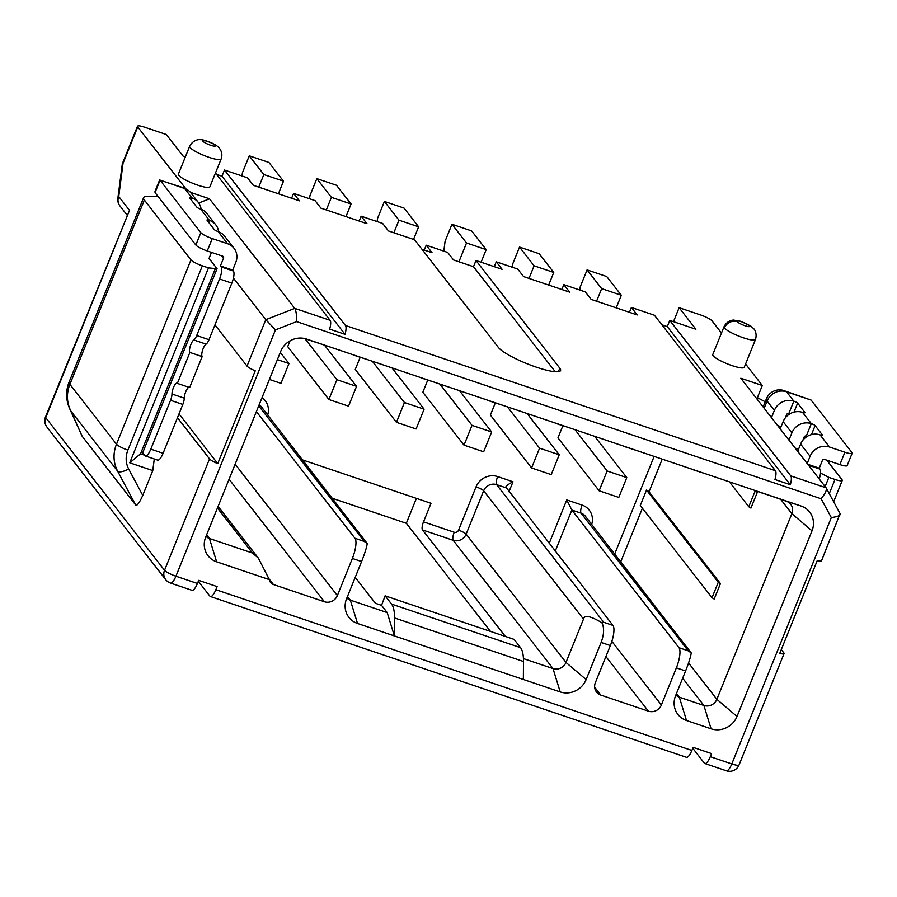 <?xml version="1.0" encoding="UTF-8"?>
<svg xmlns="http://www.w3.org/2000/svg" width="897" height="897" viewBox="0 0 897 897"><rect width="100%" height="100%" fill="white"/><g stroke="black" fill="none" stroke-linecap="round" stroke-linejoin="round"><path stroke-width="1.35" d="M721.48 333.022L712.027 320.879A10.181 1.872 22 0 0 700.624 314.959L679.13 307.693L695.893 329.233L669.779 320.42L667.278 326.609L790.324 484.705L774.963 479.525A10.181 3.027 108.7 0 0 775.4 470.69L654.429 315.239L631.398 307.458L637.229 314.948L591.157 299.385L585.326 291.895L563.832 284.641L569.662 292.13L523.59 276.579L517.76 269.078L496.265 261.823L502.096 269.313L475.993 260.5L559.806 368.185A33.951 6.245 -158 0 1 560.569 370.539A33.951 6.245 -158 0 1 531.596 365.483A33.951 6.245 -158 0 1 498.384 347.442L414.571 239.757L388.468 230.944L382.638 223.443L361.143 216.188L366.974 223.678L320.902 208.126L315.071 200.625L293.577 193.371L291.615 198.226M361.143 216.188L359.181 221.043M421.994 249.299L432.029 252.685L426.21 245.195L447.704 252.449L453.534 259.939L473.493 266.689L555.243 371.728M426.21 245.195L424.236 250.05M496.265 261.823L494.303 266.678M563.832 284.641L561.87 289.496M293.577 193.371L299.407 200.861L253.346 185.309L247.516 177.819L224.474 170.038L221.974 176.227L216.547 174.388M185.387 156.829L183.022 156.033L166.259 134.494L144.765 127.239A10.181 1.872 22 0 0 137.499 126.23A10.181 1.872 22 0 0 137.734 126.937L186.128 189.121M661.851 324.77L667.278 326.609M631.398 307.458L629.436 312.313M332.675 498.407L406.33 523.287L416.399 498.362M422.476 529.925L453.187 540.297A6.795 2.018 -71.3 0 1 454.23 532.235L423.519 521.863A6.795 2.018 108.7 0 0 422.476 529.925L505.359 636.422M406.33 523.287L490.468 631.398M423.519 521.863L431.02 503.295L302.771 459.993M583.487 619.109C584.452 614.737 590.596 615.959 601.921 622.765C604.365 627.81 604.107 634.37 601.136 642.454L586.133 679.578A20.373 19.084 -37.9 0 1 560.21 691.923L553.023 668.59L453.187 540.297A10.181 9.542 142.1 0 0 460.8 539.781A10.181 9.542 142.1 0 0 466.148 534.13L483.651 490.816A10.181 9.542 -37.9 0 1 496.613 484.638L505.83 487.755C505.235 486.555 507.635 484.559 513.006 481.767L497.656 476.576A16.976 15.899 -37.9 0 0 476.049 486.869A6.795 1.245 -158 0 1 483.651 490.816L583.487 619.109L565.985 662.423A10.181 9.542 -37.9 0 1 553.023 668.59L523.433 658.6M495.29 402.966L490.401 415.064L531.573 467.965L551.229 474.603L559.235 454.801L539.579 448.164L531.573 467.965M427.723 380.149L422.835 392.247L464.018 445.147L483.662 451.785L491.668 431.984L472.013 425.346L464.018 445.147M360.157 357.331L355.268 369.429L396.452 422.33L416.107 428.968L424.102 409.167L404.446 402.529L396.452 422.33M290.056 340.815L287.713 346.612L328.885 399.513L348.541 406.15L356.546 386.349L336.891 379.711L328.885 399.513M562.856 425.783L557.968 437.882L599.14 490.782L618.795 497.42L626.79 477.619L594.801 436.503M575.212 429.955L607.146 470.981L599.14 490.782M587.087 269.896L601.663 288.621L621.318 295.259L606.742 276.534L587.087 269.896L580.213 286.917L579.81 290.034M596.572 301.213L601.663 288.621M626.79 477.619L607.146 470.981M621.318 295.259L616.228 307.85M269.392 379.431L280.974 383.344L288.98 363.532L277.397 359.63M288.98 363.532L280.312 352.409M283.497 181.172L268.921 162.447L249.265 155.809L263.841 174.534L283.497 181.172L278.406 193.774M249.265 155.809L242.392 172.829L241.988 175.947M258.751 187.137L263.841 174.534M215.471 173.009L330.096 320.296A10.181 3.027 108.7 0 1 329.659 329.132L345.02 334.323A10.181 3.027 -71.3 0 0 345.457 325.488L224.474 170.038M475.993 260.5L473.493 266.689M440.079 384.32L472.013 425.346M451.953 224.261L466.53 242.986L486.185 249.624L471.609 230.899L451.953 224.261L445.08 241.282L443.802 251.138M458.939 261.767L466.53 242.986M491.668 431.984L459.668 390.868M486.185 249.624L481.095 262.227M424.102 409.167L392.101 368.05M418.619 226.806L404.054 208.082L384.398 201.444L398.963 220.169L418.619 226.806L413.539 239.409M372.524 361.502L404.446 402.529M384.398 201.444L377.514 218.464L377.11 221.581M393.884 232.772L398.963 220.169M356.546 386.349L324.546 345.233M351.063 203.989L336.487 185.264L316.832 178.626L331.408 197.351L351.063 203.989L345.973 216.592M304.958 338.685L336.891 379.711M316.832 178.626L309.958 195.647L309.555 198.764M326.317 209.954L331.408 197.351M507.646 407.137L539.579 448.164M519.52 247.079L534.096 265.804L553.752 272.441L539.175 253.716L519.52 247.079L512.647 264.099L512.243 267.216M529.006 278.406L534.096 265.804M559.235 454.801L527.234 413.685M553.752 272.441L548.661 285.044M790.324 484.705A10.181 3.027 -71.3 0 0 790.762 475.87L669.779 320.42M781.287 649.596L783.821 652.848A10.181 1.872 22 0 1 784.056 653.554A10.181 1.872 22 0 1 779.74 653.42L817.245 560.603A10.181 1.872 -158 0 0 821.551 560.737L840.074 513.622C840.949 515.304 838.033 516.627 831.317 517.591L821.103 498.743L296.627 321.619C296.672 314.903 296.055 310.497 294.777 308.377L265.781 319.68L247.034 366.088L214.966 324.882L231.841 283.116A10.181 3.027 108.7 0 0 233.422 278.092L265.781 319.68L275.457 329.872L175.935 576.21A10.181 1.872 -158 0 1 164.532 570.29A10.181 9.542 142.1 0 0 165.71 579.653L46.913 427.017A10.181 9.542 -37.9 0 1 45.085 420.155A10.181 9.542 -37.9 0 1 45.736 417.643A10.181 1.872 -158 0 1 45.512 416.948A10.181 10.181 0 0 0 46.913 427.017M821.103 498.743C825.397 493.462 827.056 489.818 826.081 487.8L790.762 475.87M840.186 513.779L826.081 487.8L740.81 378.231L762.304 385.497L756.889 398.896M745.575 364.003L762.304 385.497M755.487 339.47L744.241 367.322A16.976 3.117 -158 0 1 729.754 364.787A16.976 3.117 -158 0 1 713.149 355.773A16.976 3.117 -158 0 1 712.756 354.595L724.014 326.755A16.976 3.117 22 0 0 724.395 327.932A16.976 3.117 22 0 0 736.291 335.052A16.976 3.117 22 0 0 755.487 339.47C757.539 332.428 753.682 328.47 753.928 328.93L750.643 325.925L740.429 321.227L734.004 320.139C733.544 319.893 727.332 320.139 724.014 326.755M673.479 321.664L679.13 307.693M807.177 463.514L810.092 456.293A15.271 14.318 -37.9 0 1 829.534 447.042L844.896 452.223A10.181 1.872 22 0 0 852.15 453.232L847.149 465.61A10.181 1.872 -158 0 1 839.895 464.601L824.534 459.421A1.693 1.592 142.1 0 0 822.381 460.441L819.253 468.178L819.981 469.12A10.181 3.027 108.7 0 1 819.219 478.987M852.15 453.232A10.181 1.872 22 0 0 851.926 452.525L811.112 400.084L786.546 391.787A15.271 14.318 142.1 0 0 767.092 401.049L764.177 408.258M771.465 417.632L774.38 410.411A15.271 14.318 -37.9 0 1 793.823 401.15A3.397 0.628 -158 0 1 797.624 403.123L804.912 412.497A3.397 0.628 -158 0 1 804.99 412.732A3.397 0.628 -158 0 1 802.568 412.396L811.314 423.631A3.397 0.628 -158 0 1 815.115 425.604L822.403 434.967A3.397 0.628 -158 0 1 822.482 435.202A3.397 0.628 -158 0 1 820.06 434.866L829.534 447.042M802.568 412.396A15.271 14.318 -37.9 0 0 783.126 421.646L780.211 428.867M788.956 440.102L791.872 432.881A15.271 14.318 -37.9 0 1 811.314 423.631L806.313 436.009A1.693 1.592 -37.9 0 0 804.161 437.03L802.849 440.281M820.06 434.866A15.271 14.318 -37.9 0 0 800.617 444.127L797.702 451.337M198.315 581.256L209.92 596.169A10.181 3.027 -71.3 0 0 210.414 596.527L686.429 757.292A10.181 3.027 108.7 0 0 691.867 750.453L693.123 747.358L711.545 753.581L710.301 756.676A10.181 3.027 -71.3 0 1 704.851 763.515A10.181 3.027 -71.3 0 1 704.358 763.145L692.764 748.244M210.414 596.527A10.181 3.027 -71.3 0 0 215.852 589.688L217.108 586.593L198.674 580.37L197.43 583.465A10.181 3.027 108.7 0 1 191.98 590.304L170.486 583.05A10.181 3.027 -71.3 0 0 175.935 576.21L197.43 583.465M560.21 691.923L357.522 623.471A20.373 19.084 -37.9 0 1 345.166 607.392A20.373 19.084 -37.9 0 1 346.59 598.68L361.592 561.556C364.754 553.55 366.649 547.54 367.254 543.526L261.352 406.767A10.181 9.542 -37.9 0 0 259.166 404.76M505.796 486.993L612.954 625.411A16.976 5.046 108.7 0 1 610.352 645.56L595.35 682.684A10.181 9.542 -37.9 0 0 596.527 692.058A10.181 9.542 -37.9 0 0 600.811 695.085L594.644 687.158M591.706 524.353A16.976 15.899 -37.9 0 0 582.108 505.101A6.795 2.018 -71.3 0 0 581.065 513.162L688.201 650.818L678.984 647.712A16.976 5.046 -71.3 0 1 676.372 667.861L661.381 704.986A10.181 9.542 -37.9 0 1 648.408 711.164L600.811 695.085M688.201 650.818L691.251 652.938C690.634 656.996 688.75 663.006 685.588 670.967L675.587 695.724A20.373 19.084 -37.9 0 0 674.163 704.437A20.373 19.084 -37.9 0 0 686.519 720.515L711.086 728.801A20.373 19.084 -37.9 0 0 737.009 716.468L812.009 530.833A20.373 19.084 -37.9 0 0 801.088 506.043L306.651 339.066A20.373 19.084 -37.9 0 0 306.426 338.988A20.373 19.084 -37.9 0 0 280.716 351.4L205.716 537.045A20.373 19.084 -37.9 0 0 204.292 545.746A20.373 19.084 -37.9 0 0 216.637 561.825L269.358 579.63A6.795 6.357 -37.9 0 0 273.428 584.519L268.921 578.733M256.396 411.611L354.988 538.29A16.976 5.046 -71.3 0 1 352.375 558.439L337.373 595.574A10.181 9.542 -37.9 0 1 324.411 601.741L273.428 584.519M45.512 416.948L129.493 210.347L118.74 196.533A10.181 5.427 -172.6 0 0 117.855 198.338A10.181 10.181 0 0 0 119.918 205.895A10.181 9.542 -37.9 0 1 118.74 196.533L123.035 163.31A10.181 1.872 -158 0 1 122.811 162.604L137.499 126.23M211.479 252.382L209.046 258.403L217.063 268.708L142.679 452.794L144.865 455.609A10.181 3.027 -71.3 0 0 145.359 455.979L157.648 460.127A10.181 3.027 -71.3 0 0 163.086 453.288L177.471 417.699L209.528 458.905A10.181 1.872 22 0 0 217.736 463.626L179.019 413.876M69.585 408.505A33.951 28.883 -24 0 0 71.02 411.252A33.951 31.81 -37.9 0 1 68.138 403.336A33.951 25.329 174.5 0 1 66.804 397.943A33.951 33.951 0 0 0 69.585 408.505L82.109 436.166L135.593 504.899C136.871 506.323 139.259 503.161 142.746 495.413L152.782 470.589L129.751 462.807L208.496 267.889L217.063 268.708M154.284 458.984L152.782 470.589M214.966 324.882L208.99 339.694A6.795 2.018 108.7 0 1 206.086 344.112A6.795 2.018 -71.3 0 0 202.599 350.2A6.795 2.018 -71.3 0 0 202.15 356.591L189.659 387.538L177.371 383.389L189.872 352.443A6.795 2.018 108.7 0 1 190.31 346.051A6.795 2.018 108.7 0 1 193.808 339.963A6.795 2.018 -71.3 0 0 196.701 335.545L219.563 278.967A10.181 3.027 -71.3 0 0 221.122 266.88L220.393 265.938L223.521 258.201A1.693 1.592 142.1 0 0 222.613 256.138L207.252 250.947A10.181 1.872 -158 0 1 195.849 245.027L155.046 192.586L155.046 191.308M188.919 387.291A6.795 2.018 -71.3 0 0 185.87 391.44A6.795 2.018 -71.3 0 0 184.255 398.145A6.795 2.018 108.7 0 1 182.82 404.446L177.471 417.699M159.621 179.972L184.614 188.516A15.271 14.318 -37.9 0 1 185.847 188.998L182.898 187.675A13.578 12.726 -37.9 0 0 181.799 187.249L160.047 180.219L200.85 232.659A10.181 1.872 22 0 0 212.253 238.58L227.614 243.76A15.271 14.318 -37.9 0 1 234.039 248.301A15.271 14.318 -37.9 0 1 235.799 262.35L232.682 270.087L233.411 271.029A10.181 3.027 108.7 0 1 233.422 278.092M217.736 463.626L255.241 370.809A10.181 1.872 -158 0 1 247.034 366.088M198.764 203.002L209.517 198.809L294.777 308.377L330.096 320.296M158.231 196.69L147.859 196.421A33.951 6.245 22 0 0 143.598 197.665A33.951 6.245 22 0 0 144.361 200.02L190.96 259.895A10.181 1.872 22 0 0 202.352 265.815L208.496 267.889M185.847 188.998A15.271 14.318 -37.9 0 1 191.039 193.057L198.327 202.419A15.271 14.318 -37.9 0 1 201.107 209.281M181.799 187.249L184.614 188.516L191.902 197.878A3.397 0.628 -158 0 0 189.48 197.542A3.397 0.628 -158 0 0 189.559 197.777L196.847 207.14A3.397 0.628 -158 0 0 200.648 209.113A15.271 14.318 -37.9 0 1 207.072 213.654L215.818 224.889A15.271 14.318 -37.9 0 1 218.599 231.751M234.039 248.301L224.564 236.124A15.271 14.318 -37.9 0 0 218.139 231.583A3.397 0.628 -158 0 1 214.338 229.61L207.05 220.247A3.397 0.628 -158 0 1 206.972 220.012A3.397 0.628 -158 0 1 209.393 220.348A15.271 14.318 -37.9 0 1 215.818 224.889M191.128 199.796L191.902 197.878A15.271 14.318 -37.9 0 1 198.327 202.419M145.359 455.979A10.181 3.027 -71.3 0 0 150.808 449.139L170.542 400.297A6.795 2.018 -71.3 0 0 171.977 393.996A6.795 2.018 108.7 0 1 173.839 386.708A6.795 2.018 108.7 0 1 177.045 383.142A6.795 2.018 108.7 0 1 177.371 383.389M144.54 455.183L140.526 453.826L129.751 462.807M215.527 268.192L140.526 453.826M68.138 403.336A33.951 31.81 -37.9 0 1 69.888 384.331A33.951 6.245 -158 0 1 69.125 381.987L143.598 197.665M189.872 352.443L202.15 356.591M232.682 270.087L220.393 265.938M209.517 198.809L190.489 192.384M221.122 159.016L209.876 186.856A16.976 3.117 -158 0 1 195.389 184.334A16.976 3.117 -158 0 1 178.772 175.307A16.976 3.117 -158 0 1 178.391 174.141L189.648 146.289A16.976 3.117 22 0 0 190.029 147.467A16.976 3.117 22 0 0 215.392 159.139A16.976 3.117 22 0 0 221.122 159.016C222.478 155.282 221.963 151.772 219.563 148.476C218.487 146.716 215.572 144.742 210.84 142.545C205.054 140.369 201.59 139.416 200.446 139.685C200.278 139.416 193.427 139.08 189.648 146.289M345.02 334.323L221.974 176.227M820.508 473.055L828.85 477.383L834.995 479.458A10.181 1.872 22 0 0 842.249 480.467A10.181 1.872 22 0 0 842.025 479.76L826.776 460.172M795.146 448.052L798.565 449.206M777.654 425.582L781.074 426.737M765.219 401.789L757.393 397.663M788.811 414.537A33.951 6.245 22 0 0 787.443 413.674M825.139 486.589L828.85 477.383M789.808 413.898A3.397 0.628 22 0 0 788.833 413.528A1.693 1.592 -37.9 0 0 786.669 414.56L785.357 417.811M807.805 464.31L819.253 468.178M807.289 436.368A3.397 0.628 22 0 0 806.313 436.009M811.112 400.084L783.731 390.531A13.578 12.726 142.1 0 0 766.442 398.75L763.145 406.924M258.717 405.859L364.193 541.407L367.254 543.526M394.512 617.932L523.489 661.493A50.927 15.137 108.7 0 0 520.54 647.656L391.552 604.096A50.927 15.137 -71.3 0 1 394.512 617.932L394.366 635.917L387.19 612.584L350.335 600.138A10.181 9.542 -37.9 0 1 346.859 598.019M391.552 604.096L385.116 595.821L381.55 605.352L375.417 603.277L355.223 577.32M385.116 595.821L514.093 639.382L520.54 647.656M523.489 661.493L523.355 679.478M678.984 647.712L571.849 510.045L566.758 499.921L549.166 543.447M686.519 720.515L679.332 697.182A10.181 9.542 -37.9 0 1 675.856 695.063M676.484 693.516L679.332 697.182L703.898 705.479L711.086 728.812M737.009 716.468L716.86 699.312A10.181 9.542 -37.9 0 1 703.898 705.479L682.673 678.199M720.448 583.577L714.191 599.05L712.027 597.716L718.273 582.254L720.448 583.577L649.024 491.814L662.177 459.264M757.191 492.621L750.946 508.083L748.782 506.76L755.027 491.287L757.191 492.621L755.723 490.726M688.571 662.95L716.86 699.312L791.872 513.667L812.009 530.833M649.024 491.814A6.795 1.245 -158 0 0 646.524 490.054L640.279 505.527L712.027 597.716M646.524 490.054L718.273 582.254M801.088 506.043L786.4 501.277A10.181 9.542 -37.9 0 1 790.694 504.305A10.181 9.542 -37.9 0 1 791.872 513.667L780.738 499.36M334.278 348.395L304.083 338.393M401.845 371.212L353.183 354.775M469.411 394.03L420.738 377.592M536.978 416.847L488.304 400.41M604.533 439.665L555.871 423.227M672.1 462.482L623.437 446.044M739.666 485.299L690.993 468.862M786.4 501.277L758.559 491.679M216.637 561.825L209.461 538.503A10.181 9.542 -37.9 0 1 205.985 536.384M206.613 534.836L209.461 538.503L252.449 553.023L258.381 558.147L269.358 579.63M353.384 355.044L368.062 359.809M420.951 377.861L435.628 382.627M488.506 400.679L503.195 405.444M556.073 423.496L570.761 428.261M623.639 446.314L638.316 451.079M691.206 469.131L705.883 473.896M758.761 491.948L773.449 496.703M691.251 652.938L585.349 516.19A10.181 9.542 -37.9 0 0 581.065 513.162L571.849 510.045L555.221 551.218M754.186 490.199L755.027 491.287M729.519 482.003L748.782 506.76M601.921 622.765L603.737 622.294L496.613 484.638A6.795 2.018 108.7 0 1 497.656 476.576M387.19 612.584L381.55 605.352M654.059 456.584L614.725 553.931M582.108 505.101L566.758 499.921M508.958 491.78L513.006 481.767M476.049 486.869L458.546 530.183A3.397 3.184 142.1 0 1 454.23 532.235M262.025 397.663A16.976 15.899 -37.9 0 1 267.71 414.941M775.4 470.69L345.457 325.488M559.806 368.185L558.383 371.694M819.981 469.12L808.533 465.251M766.442 398.75L767.092 401.049L774.38 410.411M783.126 421.646L791.872 432.881M800.617 444.127L810.092 456.293M831.317 517.591L731.795 763.93A10.181 3.027 108.7 0 1 726.346 770.77A10.181 10.181 0 0 0 739.05 764.939A10.181 1.872 -158 0 1 731.795 763.93L710.301 756.676M691.867 750.453L215.852 589.688M296.627 321.619L275.457 329.872M352.375 558.439L361.592 561.556M601.136 642.454L610.352 645.56M676.372 667.861L685.588 670.967M209.528 458.905L164.532 570.29L45.736 417.643L129.493 210.347M122.811 162.604A10.181 10.181 0 0 0 122.149 165.115A10.181 5.427 7.4 0 1 123.035 163.31L137.734 126.937M208.99 339.694L196.701 335.545M219.563 278.967L231.841 283.116M155.046 192.586L160.047 180.219M200.85 232.659L195.849 245.027M200.648 209.113L209.393 220.348L208.62 222.265M218.139 231.583L227.614 243.76M221.66 255.813L223.521 258.201M202.352 265.815L127.89 450.126A23.759 22.268 142.1 0 0 128.675 468.974L142.746 495.413M82.109 436.166L71.02 411.252L117.608 471.127A10.181 3.51 -28 0 0 128.675 468.974M190.96 259.895L116.487 444.206A33.951 31.81 142.1 0 0 117.608 471.127L135.593 504.899M127.89 450.126A10.181 1.872 -158 0 1 116.487 444.206L69.888 384.331L144.361 200.02M163.086 453.288L150.808 449.139M170.542 400.297L182.82 404.446M184.255 398.145L171.977 393.996M206.086 344.112L193.808 339.963M212.253 238.58L207.252 250.947M233.411 271.029L221.122 266.88M215.28 145.449A6.795 1.245 22 0 0 210.515 142.601A6.795 1.245 22 0 0 202.991 141.3A6.795 1.245 22 0 0 213.138 145.964A6.795 1.245 22 0 0 215.28 145.449M788.833 413.528L793.823 401.15L786.546 391.787L783.731 390.531M839.895 464.601L844.896 452.223M811.482 434.608L815.115 425.604M793.991 412.138L797.624 403.123M834.995 479.458L829.265 493.642M364.193 541.407L354.988 538.29M337.373 595.574L235.149 464.209M357.522 623.471L350.335 600.138L347.487 596.471M586.133 679.578L565.985 662.423L466.148 534.13A6.795 1.245 22 0 0 458.546 530.183M605.912 656.548L648.408 711.164M661.381 704.986L611.855 641.355M620.78 561.713L642.387 508.24M217.444 508.027L252.449 553.023M229.071 479.233L324.411 601.741M612.954 625.411L603.737 622.294M737.356 321.754A6.795 1.245 22 0 0 742.111 324.602A6.795 1.245 22 0 0 749.645 325.903A6.795 1.245 22 0 0 741.202 321.687A6.795 1.245 22 0 0 737.356 321.754A10.181 9.542 -37.9 0 0 724.395 327.932M784.056 653.554L739.05 764.939M726.346 770.77L704.851 763.515M127.071 215.089L119.918 205.895M155.002 191.42L159.621 179.994M69.125 381.976A33.951 33.951 0 0 0 66.804 397.92M122.149 165.115L117.855 198.338M165.71 579.653A10.181 10.181 0 0 0 170.486 583.05M833.661 501.748L842.249 480.467M218.094 506.39L258.381 558.147"/></g></svg>

